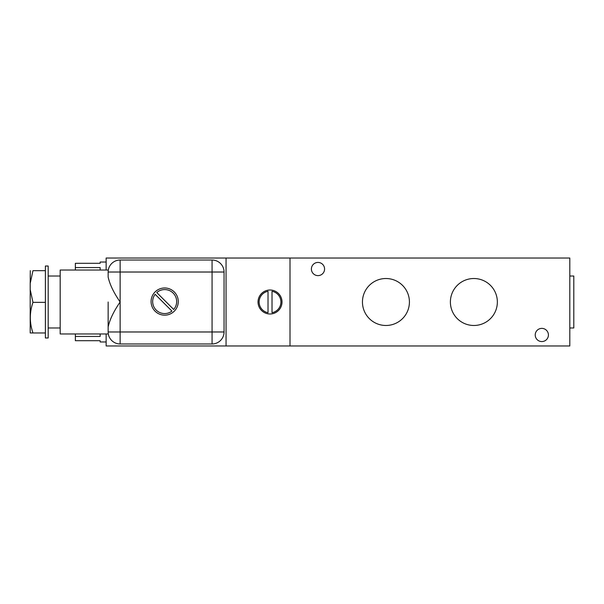 <?xml version="1.0" encoding="UTF-8"?>
<svg xmlns="http://www.w3.org/2000/svg" width="604" height="604" viewBox="0 0 604 604"><rect width="100%" height="100%" fill="white"/><g stroke="black" fill="none" stroke-linecap="round" stroke-linejoin="round"><path stroke-width="0.91" d="M106.145 341.97L100.151 341.97L100.151 340.701L75.364 340.701L75.364 336.436L100.151 336.436L100.151 333.974M541.826 341.57A6.599 6.599 0 0 1 535.227 334.978A6.599 6.599 0 0 1 541.826 328.38A6.599 6.599 0 0 1 548.417 334.978A6.599 6.599 0 0 1 541.826 341.57M317.991 275.62A6.599 6.599 0 0 1 311.392 269.022A6.599 6.599 0 0 1 317.991 262.43A6.599 6.599 0 0 1 324.582 269.022A6.599 6.599 0 0 1 317.991 275.62M569.806 327.98L573.8 327.98L573.8 276.02L569.806 276.02M385.941 325.481A23.481 23.481 0 0 1 362.453 302A23.481 23.481 0 0 1 385.941 278.519A23.481 23.481 0 0 1 409.421 302A23.481 23.481 0 0 1 385.941 325.481M473.876 325.481A23.481 23.481 0 0 1 450.388 302A23.481 23.481 0 0 1 473.876 278.519A23.481 23.481 0 0 1 497.356 302A23.481 23.481 0 0 1 473.876 325.481M270.026 313.989A11.989 11.989 0 0 1 258.029 302A11.989 11.989 0 0 1 270.026 290.011A11.989 11.989 0 0 1 282.015 302A11.989 11.989 0 0 1 270.026 313.989M108.312 333.974L60.181 333.974L60.181 270.026L108.312 270.026M108.146 302L108.146 331.981C108.335 334.639 108.335 334.639 108.146 331.981C108.335 334.639 108.335 334.639 108.146 331.981A11.989 11.989 0 0 0 120.136 343.97L212.064 343.97A11.989 11.989 0 0 0 224.054 331.981L224.054 272.019A11.989 11.989 0 0 0 212.064 260.03L120.136 260.03A11.989 11.989 0 0 0 108.146 272.019C108.335 269.361 108.335 269.361 108.146 272.019C108.335 269.361 108.335 269.361 108.146 272.019L108.146 277.04C109.724 284.356 113.718 292.676 120.136 302C113.711 311.339 109.717 319.659 108.146 326.96M164.673 315.16A13.59 13.59 0 0 1 151.083 301.57A13.59 13.59 0 0 1 164.673 287.98A13.59 13.59 0 0 1 178.263 301.57A13.59 13.59 0 0 1 164.673 315.16M155.13 294.307A11.989 11.989 0 0 0 171.936 311.113L155.13 294.307M48.184 302L48.184 337.976L45.391 337.976L45.391 266.024L48.184 266.024L48.184 302M32.971 302.362C29.445 312.532 29.445 322.74 32.971 332.97L30.2 332.97L30.2 289.603L32.971 302.362L45.391 302.362M106.145 333.974L106.145 345.971L569.806 345.971L569.806 258.029L290.011 258.029L290.011 345.971M106.145 270.026L106.145 258.029L226.055 258.029L226.055 345.971M290.011 258.029L226.055 258.029M224.054 331.981L212.064 331.981L212.064 343.97A11.989 11.989 0 0 0 224.054 331.981L224.054 272.019A11.989 11.989 0 0 0 212.064 260.03L212.064 272.019L108.146 272.019A11.989 11.989 0 0 1 120.136 260.03L120.136 331.981L212.064 331.981L212.064 272.019L224.054 272.019M100.151 263.299L75.364 263.299L100.151 263.299L100.151 262.03L106.145 262.03M100.151 270.026L100.151 267.572L75.364 267.572L75.364 263.299M75.364 336.436L75.364 333.974M75.364 270.026L75.364 267.572M268.025 312.691L268.025 291.309A10.872 10.872 0 0 0 268.025 312.691M272.019 312.691A10.872 10.872 0 0 0 272.019 291.309L272.019 312.691M156.768 292.555L173.695 309.474A11.989 11.989 0 0 0 173.152 293.091A11.989 11.989 0 0 0 156.768 292.555M30.2 289.603L30.2 283.427L32.971 270.668C29.445 270.668 29.445 270.668 32.971 270.668C29.445 270.668 29.445 270.668 32.971 270.668L45.391 270.668M32.971 332.97L45.391 332.97M30.2 283.427L30.291 270.668M108.146 331.981A11.989 11.989 0 0 0 120.136 343.97L120.136 331.981L108.146 331.981M60.181 327.98L48.184 327.98M60.181 276.02L48.184 276.02"/></g></svg>
